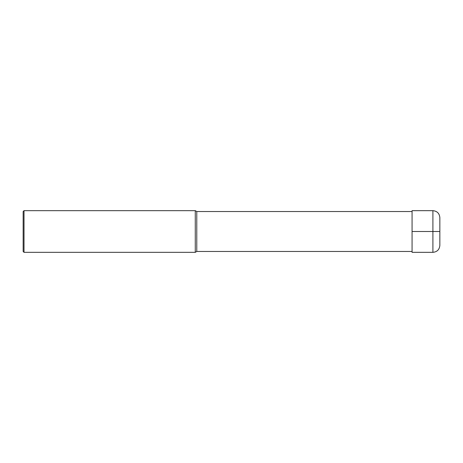 <?xml version="1.0" encoding="UTF-8"?>
<svg xmlns="http://www.w3.org/2000/svg" width="463" height="463" viewBox="0 0 463 463"><rect width="100%" height="100%" fill="white"/><g stroke="black" fill="none" stroke-linecap="round" stroke-linejoin="round"><path stroke-width="0.35" stroke-dasharray="2.31 1.74" d="M412.07 210.665L412.07 252.335M196.775 211.533L196.775 251.467M195.27 252.335L195.27 210.665M24.018 210.665L24.018 252.335M23.15 251.467L23.15 211.533M439.85 245.39L439.85 217.61M432.905 252.335L432.905 210.665"/><path stroke-width="0.69" d="M412.07 251.467L196.775 251.467L196.775 211.533L412.07 211.533M196.775 211.533L195.27 210.665L195.27 252.335L196.775 251.467M24.018 210.665L23.15 211.533L23.15 251.467L24.018 252.335L24.018 210.665L195.27 210.665M439.85 231.5L439.85 245.39C439.439 249.609 437.124 251.924 432.905 252.335L412.07 252.335L412.07 210.665L432.905 210.665L432.905 231.5L439.85 231.5L439.85 217.61C439.439 213.391 437.124 211.076 432.905 210.665M412.07 231.5L432.905 231.5L432.905 252.335M24.018 252.335L195.27 252.335"/></g></svg>
